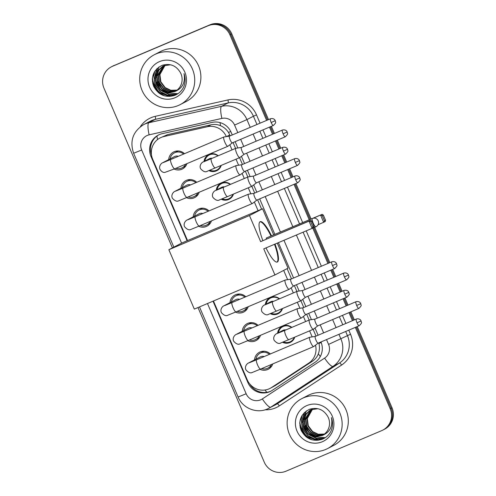 <?xml version="1.0" encoding="UTF-8"?>
<svg xmlns="http://www.w3.org/2000/svg" width="496" height="496" viewBox="0 0 496 496"><rect width="100%" height="100%" fill="white"/><g stroke="black" fill="none" stroke-linecap="round" stroke-linejoin="round"><path stroke-width="0.74" d="M277.611 333.145A8.99 8.754 62.6 0 1 291.809 327.403M294.773 337.131A8.99 8.754 62.6 0 1 282.528 342.265M265.348 304.532A8.99 8.754 62.6 0 1 279.546 298.79M282.509 308.524A8.99 8.754 62.6 0 1 270.264 313.658M216.299 190.092A8.99 8.754 62.6 0 1 230.497 184.351M233.461 194.085A8.99 8.754 62.6 0 1 221.216 199.212M204.036 161.479A8.99 8.754 62.6 0 1 218.234 155.744M221.197 165.472A8.99 8.754 62.6 0 1 208.952 170.605M254.535 359.885A9.567 9.312 62.6 0 1 270.308 353.964M272.775 363.909A9.567 9.312 62.6 0 1 260.016 369.315M242.271 331.272A9.567 9.312 62.6 0 1 258.044 325.357M260.512 335.296A9.567 9.312 62.6 0 1 247.752 340.702M230.008 302.665A9.567 9.312 62.6 0 1 245.78 296.744M248.248 306.689A9.567 9.312 62.6 0 1 235.488 312.096M193.223 216.833A9.567 9.312 62.6 0 1 208.996 210.918M211.463 220.856A9.567 9.312 62.6 0 1 198.704 226.263M180.959 188.22A9.567 9.312 62.6 0 1 196.732 182.305M199.2 192.243A9.567 9.312 62.6 0 1 186.44 197.656M168.696 159.613A9.567 9.312 62.6 0 1 184.469 153.692M186.936 163.637A9.567 9.312 62.6 0 1 174.177 169.043M230.194 135.842L228.495 132.457C226.467 129.369 223.814 127.125 220.546 125.717C217.496 124.409 214.334 124.105 211.048 124.818L167.623 134.614L160.078 137.931A16.858 16.411 -117.4 0 0 152.718 159.309L187.544 240.566M226.337 136.611A16.858 16.411 -117.4 0 0 207.347 126.734L163.922 136.536A16.858 16.411 -117.4 0 0 161.194 137.411A16.858 16.411 -117.4 0 0 160.078 137.931M316.026 336.114L313.131 329.35M309.144 320.056L306.646 314.216M303.769 307.501L300.867 300.743M296.887 291.443L294.382 285.609M291.505 278.895L287.11 268.634M261.621 209.169L257.598 199.776M254.715 193.062L251.819 186.298M247.833 177.004L245.334 171.163M242.457 164.449L239.556 157.691M235.575 148.391L233.07 142.557M213.447 300.998L247.225 379.806A16.858 16.411 -117.4 0 0 270.097 388.374L275.206 385.628L312.387 361.262C315.177 359.395 317.161 356.928 318.327 353.853C319.573 350.542 319.784 347.088 318.947 343.499L318.779 342.879M312.176 336.883L309.591 330.857M305.604 321.557L303.409 316.442M299.913 308.276L297.327 302.244M293.341 292.944L291.152 287.829M287.649 279.663L283.681 270.407M258.081 210.67L254.361 202.002M250.864 193.831L248.279 187.804M244.292 178.504L242.098 173.389M238.601 165.224L236.015 159.191M232.029 149.897L229.84 144.776M270.097 388.374A16.858 16.411 -117.4 0 0 271.504 387.55L308.686 363.177A16.858 16.411 -117.4 0 0 315.499 345.185M355.328 327.391L390.191 408.729L391.102 408.258A16.858 16.411 62.6 0 1 383.743 429.629A16.858 16.411 62.6 0 0 391.102 408.258L356.271 326.988L391.102 408.258L392.014 407.78A16.858 16.411 62.6 0 1 384.654 429.158L382.831 430.1A16.858 16.411 62.6 0 1 381.715 430.627L285.994 471.2A16.858 16.411 62.6 0 1 264.238 462.111L197.997 307.551M172.416 247.876L103.986 88.22A16.858 16.411 62.6 0 1 111.346 66.842A16.858 16.411 62.6 0 1 112.462 66.315L208.184 25.742A16.858 16.411 62.6 0 1 229.939 34.832L230.851 34.36L267.555 120.001L230.851 34.36A16.858 16.411 62.6 0 0 209.095 25.271A16.858 16.411 62.6 0 1 230.851 34.36L231.762 33.889L268.497 119.604M270.432 126.716L273.488 133.846L270.432 126.716M276.365 140.56L279.818 148.614L276.365 140.56M282.695 155.329L285.752 162.459L282.695 155.329M288.629 169.173L292.082 177.227L288.629 169.173M294.959 183.942L310.161 219.412L294.959 183.942M313.708 227.683L328.867 263.054L313.708 227.683M331.743 269.768L334.8 276.898L331.743 269.768M337.677 283.613L341.13 291.667L337.677 283.613M344.007 298.381L347.064 305.511L344.007 298.381M349.94 312.226L353.394 320.273L349.94 312.226M112.462 66.315L209.095 25.271L113.373 65.844A16.858 16.411 62.6 0 0 112.257 66.371A16.858 16.411 62.6 0 1 113.373 65.844L210.006 24.8A16.858 16.411 62.6 0 1 231.762 33.889M111.346 66.842L113.169 65.9A16.858 16.411 62.6 0 1 114.285 65.373M271.374 126.319L274.431 133.449M277.307 140.163L280.761 148.217M283.638 154.932L286.694 162.056M289.571 168.77L293.024 176.824M295.901 183.539L311.104 219.009M314.65 227.28L329.809 262.657M332.686 269.371L335.742 276.501M338.619 283.216L342.073 291.264M344.949 297.978L348.006 305.108M350.883 311.823L354.336 319.877M357.213 326.591L392.014 407.78M232.264 134.962L231.155 132.364A16.858 16.411 -117.4 0 0 212.121 122.4L162.186 133.672A16.858 16.411 -117.4 0 0 159.458 134.546A16.858 16.411 -117.4 0 0 158.342 135.073A16.858 16.411 -117.4 0 0 150.982 156.445L187.116 240.746M151.497 154.963A16.858 16.411 62.6 0 1 158.801 134.844M306.553 437.168A22.475 21.886 62.6 0 1 300.458 428.538M159.142 93.223A22.475 21.886 62.6 0 1 153.041 84.593M390.191 408.729A16.858 16.411 62.6 0 1 382.831 430.1M229.939 34.832L266.612 120.404M269.489 127.119L272.546 134.249M275.423 140.963L278.876 149.011M281.753 155.725L284.809 162.855M287.686 169.57L291.14 177.624M294.016 184.338L309.219 219.809M312.765 228.079L327.924 263.457M330.801 270.171L333.858 277.301M336.734 284.016L340.188 292.063M343.065 298.778L346.121 305.908M348.998 312.623L352.451 320.676M311.984 439.803A22.475 21.886 62.6 0 1 310.707 439.084M309.783 438.489A22.475 21.886 62.6 0 1 299.838 422.034M164.573 95.864A22.475 21.886 62.6 0 1 163.296 95.139M162.366 94.55A22.475 21.886 62.6 0 1 152.427 78.089M213.02 301.184L247.932 382.639A16.858 16.411 -117.4 0 0 270.797 391.201A16.858 16.411 -117.4 0 0 272.205 390.377L314.966 362.353A16.858 16.411 -117.4 0 0 320.98 341.949M318.103 335.234L315.003 327.999M311.42 319.641L308.717 313.336M305.84 306.621L302.74 299.392M299.156 291.034L296.453 284.729M293.576 278.014L278.417 242.643M274.871 234.372L259.668 198.896M256.792 192.181L253.692 184.946M250.108 176.588L247.405 170.289M244.528 163.575L241.428 156.339M237.844 147.982L235.141 141.676M271.25 390.96A16.858 16.411 62.6 0 1 249.711 383.923M178.293 105.512A28.098 27.354 62.6 0 1 142.47 91.326A28.098 27.354 62.6 0 1 154.306 54.74A28.098 27.354 62.6 0 1 156.159 53.866A28.098 27.354 62.6 0 1 191.983 68.051A28.098 27.354 62.6 0 1 180.153 104.637A28.098 27.354 62.6 0 1 178.293 105.512M154.306 54.74L160.456 51.553A28.098 27.354 62.6 0 1 162.316 50.679A28.098 27.354 62.6 0 1 198.14 64.864A28.098 27.354 62.6 0 1 186.304 101.451L180.153 104.637M183.464 87.42C185.473 82.931 185.659 78.337 184.016 73.637C185.572 82.379 182.528 88.35 174.89 91.543A14.049 13.677 62.6 0 0 180.538 72.856C176.297 65.584 170.178 63.066 162.192 65.311C153.438 69.775 150.598 76.787 153.673 86.347C158.398 94.965 165.354 97.997 174.542 95.43C178.498 93.88 181.474 91.208 183.464 87.42M159.483 61.616A19.666 19.146 62.6 0 1 184.859 72.211A19.666 19.146 62.6 0 1 174.976 97.762A19.666 19.146 62.6 0 1 149.594 87.16A19.666 19.146 62.6 0 1 159.483 61.616M163.364 65.894L158.782 70.327L156.643 76.26L157.598 83.489L161.932 89.292L168.448 92.126L175.547 91.171M170.506 64.778L163.575 65.801L157.573 70.717L155.192 77.004L156.153 84.239L160.487 90.043L167.003 92.876L174.834 91.574M162.812 66.154L157.877 70.618L155.552 76.818L156.513 84.053L160.847 89.857L167.363 92.69L175.014 91.475M163.55 65.813L157.003 76.068L157.964 83.303L162.297 89.106L168.807 91.94L175.727 91.066M164.312 65.515L158.447 75.318L159.408 82.553L163.742 88.356L169.824 91.121L176.415 90.607M164.12 65.584L158.088 75.51L159.049 82.739L163.382 88.542L169.57 91.326L176.241 90.725M165.1 65.261L159.898 74.574L160.853 81.803L165.187 87.606L170.847 90.284L177.078 90.105M164.901 65.317L159.532 74.76L160.493 81.989L164.827 87.792L170.587 90.495L176.917 90.235M158.794 67.109L156.99 71.641M156.798 72.515L156.538 77.711M158.069 83.557L159.036 85.43M162.831 89.95L167.053 92.64M167.828 92.969L177.773 93.781M156.91 68.684L155.143 74.58L155.087 78.461M156.618 84.308L157.592 86.18M161.38 90.694L168.919 94.507L176.65 94.457M154.485 71.784L153.692 75.33L154.95 84.537L160.506 91.915L167.344 95.226L174.958 95.263M152.458 81.809L159.061 92.665L169.737 96.435M159.005 66.96L157.263 71.188M157.071 71.957L156.643 76.248M156.99 79.509L161.665 88.579M164.046 90.681L167.642 92.727M168.336 93L177.89 93.701M157.17 68.436L155.322 74.487L155.192 76.998M155.546 80.259L160.22 89.33M162.601 91.431L169.39 94.476L176.812 94.37M154.826 71.238L153.878 75.237L155.13 84.444L160.692 91.822L167.574 95.145L175.231 95.151M152.34 79.434L154.454 86.831L159.241 92.572L171.139 96.298M325.711 449.45A28.098 27.354 62.6 0 1 289.887 435.271A28.098 27.354 62.6 0 1 301.717 398.685A28.098 27.354 62.6 0 1 303.577 397.811A28.098 27.354 62.6 0 1 339.4 411.99A28.098 27.354 62.6 0 1 327.565 448.582A28.098 27.354 62.6 0 1 325.711 449.45M301.717 398.685L307.873 395.498A28.098 27.354 62.6 0 1 309.727 394.624A28.098 27.354 62.6 0 1 345.551 408.803A28.098 27.354 62.6 0 1 333.721 445.389L327.565 448.582M330.882 431.359C332.89 426.876 333.07 422.282 331.433 417.582C332.983 426.324 329.945 432.289 322.307 435.482A14.049 13.677 62.6 0 0 327.955 416.801C323.708 409.522 317.595 407.011 309.603 409.256C300.849 413.714 298.009 420.726 301.091 430.286C305.815 438.91 312.771 441.936 321.954 439.369C325.909 437.825 328.885 435.153 330.882 431.359M306.894 405.554A19.666 19.146 62.6 0 1 332.277 416.156A19.666 19.146 62.6 0 1 322.388 441.707A19.666 19.146 62.6 0 1 297.011 431.105A19.666 19.146 62.6 0 1 306.894 405.554M310.781 409.839L306.199 414.265L304.054 420.199L305.015 427.434L309.349 433.237L315.859 436.071L322.964 435.116M317.924 408.716L310.992 409.746L304.99 414.662L302.61 420.949L303.564 428.184L307.898 433.988L314.414 436.821L322.245 435.513M310.223 410.099L305.288 414.563L302.969 420.763L303.93 427.998L308.264 433.802L314.774 436.635L322.425 435.42M310.967 409.758L304.414 420.013L305.375 427.248L309.709 433.051L316.225 435.885L323.138 435.004M311.73 409.454L305.865 419.263L306.819 426.498L311.153 432.301L317.235 435.06L323.826 434.552M311.538 409.529L305.499 419.449L306.46 426.684L310.794 432.487L316.981 435.271L323.659 434.67M312.511 409.2L307.309 418.512L308.27 425.748L312.604 431.551L318.258 434.229L324.496 434.043M312.313 409.262L306.95 418.698L307.904 425.934L312.238 431.737L318.004 434.44L324.328 434.174M306.212 411.048L304.401 415.586M304.209 416.46L303.949 421.65M305.48 427.496L306.454 429.375M310.242 433.888L314.464 436.585M315.239 436.914L325.184 437.726M304.321 412.629L302.554 418.525L302.504 422.4M304.036 428.246L305.003 430.125M308.797 434.639L316.336 438.452L324.068 438.402M301.903 415.729L301.109 419.275L302.362 428.482L307.923 435.86L314.755 439.171L322.369 439.208M299.875 425.748L306.478 436.61L317.149 440.38M306.423 410.905L304.674 415.133M304.488 415.902L304.054 420.186M304.408 423.454L309.082 432.518M311.463 434.62L315.059 436.672M315.747 436.945L325.308 437.646M304.581 412.374L302.734 418.432L302.61 420.937M302.957 424.204L307.632 433.268M310.019 435.37L316.801 438.421L324.223 438.309M302.238 415.183L301.289 419.182L302.548 428.389L308.103 435.767L314.985 439.09L322.648 439.09M299.758 423.379L301.866 430.776L306.658 436.517L318.556 440.243M275.001 244.094A21.917 4.991 -113 0 1 277.301 262.031A21.917 4.991 -113 0 1 266.011 247.907M263.748 248.862L312.108 228.365L309.014 221.135L260.648 241.633L249.469 215.555L168.863 249.717L194.314 309.107L274.927 274.945L263.748 248.862M312.902 226.784L313.974 226.232L313.639 227.571L312.108 228.365L312.902 226.784L310.688 221.619L309.014 221.135L310.539 220.342L260.648 241.633M262.849 240.554A21.917 4.991 -113 0 1 260.195 221.675A21.917 4.991 -113 0 1 271.492 235.811M274.927 274.945L288.027 268.156L277.295 243.121M249.469 215.555L262.57 208.766L273.687 234.881M262.57 208.766L181.964 242.935L168.863 249.717M310.688 221.619L311.761 221.067L310.539 220.342M313.974 226.232L311.761 221.067M273.749 234.844L322.115 214.346L323.336 215.072L325.55 220.23L325.215 221.576L318.054 224.75M313.36 218.197L322.115 214.346M325.55 220.23L324.477 220.788L323.69 222.363L320.59 215.134L322.264 215.624L324.477 220.788M323.336 215.072L322.264 215.624M312.176 228.327L315.847 226.777A4.495 1.023 -113 0 1 315.847 226.777A4.495 1.023 -113 0 1 313.181 223.107A4.495 1.023 -113 0 1 312.319 218.507A4.495 1.023 -113 0 1 312.337 218.494L266.488 237.931A4.495 1.023 67 0 0 266.476 237.937A4.495 1.023 67 0 0 266.29 239.097M259.954 221.811A21.917 4.991 -113 0 1 270.99 236.022M274.499 244.305A21.917 4.991 -113 0 1 277.035 262.111M183.594 154.064A8.432 8.209 -117.4 0 0 170.116 158.875M175.888 168.318A8.432 8.209 -117.4 0 0 185.702 164.157M178.362 156.283A5.059 4.923 -117.4 0 0 174.573 156.569L162.632 162.75A5.059 4.923 -117.4 0 1 164.04 162.285M224.043 136.97A5.059 1.153 67 0 0 223.95 136.97A5.059 1.153 67 0 0 223.882 136.989A5.059 1.153 67 0 0 223.863 136.995A5.059 1.153 67 0 0 224.831 142.178A5.059 1.153 67 0 0 227.831 146.301A5.059 1.153 67 0 0 227.85 146.295A5.059 1.153 67 0 0 227.893 146.27A5.059 1.153 67 0 0 227.924 146.233M229.518 136.133A3.652 0.831 67 0 0 229.468 136.146A3.652 0.831 67 0 0 230.156 139.891A3.652 0.831 67 0 0 232.32 142.873A3.652 0.831 67 0 0 232.333 142.867A3.652 0.831 67 0 0 232.364 142.848M229.468 136.146A3.652 0.831 67 0 0 229.456 136.152L270.481 118.767A3.652 0.831 67 0 0 271.163 122.512A3.652 0.831 67 0 0 273.333 125.488L232.32 142.873M195.858 182.677A8.432 8.209 -117.4 0 0 182.373 187.488M188.151 196.931A8.432 8.209 -117.4 0 0 197.966 192.77M190.625 184.896A5.059 4.923 -117.4 0 0 186.837 185.175L174.896 191.363A5.059 4.923 -117.4 0 1 176.297 190.892M236.307 165.583A5.059 1.153 67 0 0 236.214 165.583A5.059 1.153 67 0 0 236.146 165.602A5.059 1.153 67 0 0 236.127 165.608A5.059 1.153 67 0 0 237.094 170.785A5.059 1.153 67 0 0 240.095 174.914A5.059 1.153 67 0 0 240.114 174.902A5.059 1.153 67 0 0 240.151 174.877A5.059 1.153 67 0 0 240.188 174.846M236.214 165.583L241.757 164.746A3.652 0.831 67 0 0 241.732 164.759A3.652 0.831 67 0 0 241.719 164.765A3.652 0.831 67 0 0 242.42 168.504A3.652 0.831 67 0 0 244.584 171.486A3.652 0.831 67 0 0 244.627 171.461L240.151 174.877M244.584 171.486A3.652 0.831 67 0 0 244.596 171.48L285.591 154.101C287.612 152.179 288.35 151.013 287.816 150.592L287.525 149.296L283.427 151.119A3.652 0.831 67 0 0 285.591 154.101M208.122 211.284A8.432 8.209 -117.4 0 0 194.637 216.101M200.409 225.537A8.432 8.209 -117.4 0 0 210.223 221.377M202.889 213.503A5.059 4.923 -117.4 0 0 199.101 213.788L187.159 219.97A5.059 4.923 -117.4 0 1 188.561 219.505M248.57 194.19A5.059 1.153 67 0 0 248.477 194.19A5.059 1.153 67 0 0 248.409 194.209A5.059 1.153 67 0 0 249.358 199.398A5.059 1.153 67 0 0 252.359 203.521A5.059 1.153 67 0 0 252.414 203.49A5.059 1.153 67 0 0 252.452 203.453M252.359 203.521A5.059 1.153 67 0 0 252.377 203.515L199.256 226.027A5.059 1.153 67 0 1 196.385 222.196A5.059 1.153 67 0 1 196.255 221.904A5.059 1.153 67 0 1 195.306 216.715L187.866 219.765M254.045 193.353A3.652 0.831 67 0 0 253.995 193.366A3.652 0.831 67 0 0 254.677 197.117A3.652 0.831 67 0 0 256.847 200.093A3.652 0.831 67 0 0 256.86 200.086A3.652 0.831 67 0 0 256.891 200.068M248.409 194.209A5.059 1.153 67 0 0 248.391 194.215L195.306 216.715M253.995 193.366A3.652 0.831 67 0 0 253.983 193.372L295.002 175.987A3.652 0.831 67 0 0 295.69 179.732A3.652 0.831 67 0 0 297.854 182.708L256.847 200.093M244.906 297.116A8.432 8.209 -117.4 0 0 231.427 301.928M237.2 311.37A8.432 8.209 -117.4 0 0 247.014 307.21M239.673 299.336A5.059 4.923 -117.4 0 0 235.885 299.615L223.944 305.803A5.059 4.923 -117.4 0 1 225.351 305.331M285.355 280.023A5.059 1.153 67 0 0 285.262 280.023A5.059 1.153 67 0 0 285.194 280.042A5.059 1.153 67 0 0 285.175 280.048A5.059 1.153 67 0 0 286.142 285.225A5.059 1.153 67 0 0 289.143 289.354A5.059 1.153 67 0 0 289.162 289.342A5.059 1.153 67 0 0 289.205 289.317A5.059 1.153 67 0 0 289.236 289.286M290.83 279.186A3.652 0.831 67 0 0 290.78 279.198A3.652 0.831 67 0 0 290.768 279.205A3.652 0.831 67 0 0 291.468 282.943A3.652 0.831 67 0 0 293.632 285.925A3.652 0.831 67 0 0 293.675 285.901L289.205 289.317M293.632 285.925A3.652 0.831 67 0 0 293.644 285.919L334.645 268.541C336.66 266.619 337.404 265.453 336.865 265.038L336.573 263.742L332.475 265.565A3.652 0.831 67 0 0 334.645 268.541M257.17 325.729A8.432 8.209 -117.4 0 0 243.685 330.541M249.463 339.983A8.432 8.209 -117.4 0 0 259.278 335.823M251.937 327.949A5.059 4.923 -117.4 0 0 248.149 328.228L236.208 334.416A5.059 4.923 -117.4 0 1 237.609 333.944M297.619 308.63A5.059 1.153 67 0 0 297.526 308.63A5.059 1.153 67 0 0 297.457 308.648A5.059 1.153 67 0 0 297.439 308.661A5.059 1.153 67 0 0 298.406 313.838A5.059 1.153 67 0 0 301.407 317.961A5.059 1.153 67 0 0 301.463 317.93A5.059 1.153 67 0 0 301.5 317.899M301.407 317.961A5.059 1.153 67 0 0 301.425 317.955L248.304 340.473A5.059 1.153 67 0 1 245.433 336.635A5.059 1.153 67 0 1 245.309 336.344A5.059 1.153 67 0 1 244.361 331.161L236.914 334.205M303.093 307.793A3.652 0.831 67 0 0 303.044 307.811A3.652 0.831 67 0 0 303.031 307.818A3.652 0.831 67 0 0 303.732 311.556A3.652 0.831 67 0 0 305.896 314.532A3.652 0.831 67 0 0 305.939 314.507M344.739 294.171L348.837 292.349L348.409 291.611C348.676 291.766 347.126 289.54 344.057 290.427A3.652 0.831 67 0 0 344.739 294.171A3.652 0.831 67 0 0 346.902 297.154L305.896 314.532A3.652 0.831 67 0 0 305.908 314.526L301.463 317.93M269.433 354.336A8.432 8.209 -117.4 0 0 255.948 359.147M261.721 368.59A8.432 8.209 -117.4 0 0 271.535 364.43M264.201 356.556A5.059 4.923 -117.4 0 0 260.412 356.841L248.471 363.022A5.059 4.923 -117.4 0 1 249.872 362.557M309.882 337.243A5.059 1.153 67 0 0 309.789 337.243A5.059 1.153 67 0 0 309.721 337.261A5.059 1.153 67 0 0 309.702 337.268A5.059 1.153 67 0 0 310.67 342.451A5.059 1.153 67 0 0 313.67 346.574A5.059 1.153 67 0 0 313.689 346.568A5.059 1.153 67 0 0 313.726 346.537A5.059 1.153 67 0 0 313.763 346.506M315.357 336.406A3.652 0.831 67 0 0 315.307 336.418A3.652 0.831 67 0 0 315.989 340.163A3.652 0.831 67 0 0 318.159 343.145A3.652 0.831 67 0 0 318.172 343.139A3.652 0.831 67 0 0 318.203 343.12M315.307 336.418A3.652 0.831 67 0 0 315.295 336.424L356.314 319.033A3.652 0.831 67 0 0 357.002 322.784A3.652 0.831 67 0 0 359.166 325.76L318.159 343.145M217.905 155.88A8.432 8.209 -117.4 0 0 204.86 161.051M209.907 170.221A8.432 8.209 -117.4 0 0 220.732 165.67M212.294 158.261A5.059 4.923 -117.4 0 0 209.324 158.745L203.168 161.932A5.059 4.923 -117.4 0 1 204.575 161.46M235.966 148.279A5.059 1.153 67 0 0 235.867 148.279A5.059 1.153 67 0 0 235.805 148.298A5.059 1.153 67 0 0 235.786 148.304A5.059 1.153 67 0 0 236.753 153.481A5.059 1.153 67 0 0 239.754 157.61A5.059 1.153 67 0 0 239.81 157.573A5.059 1.153 67 0 0 239.847 157.542M239.754 157.61A5.059 1.153 67 0 0 239.766 157.598L207.328 171.232C205.542 172.459 203.341 171.672 200.725 168.857C199.101 166.197 201.147 162.75 203.168 161.932M241.434 147.442A3.652 0.831 67 0 0 241.391 147.455A3.652 0.831 67 0 0 241.378 147.461A3.652 0.831 67 0 0 242.073 151.199A3.652 0.831 67 0 0 244.243 154.182A3.652 0.831 67 0 0 244.255 154.175A3.652 0.831 67 0 0 244.28 154.157M230.169 184.493A8.432 8.209 -117.4 0 0 217.124 189.664M222.171 198.828A8.432 8.209 -117.4 0 0 232.996 194.277M224.552 186.874A5.059 4.923 -117.4 0 0 221.582 187.352L215.431 190.538A5.059 4.923 -117.4 0 1 216.833 190.067M248.223 176.886A5.059 1.153 67 0 0 248.13 176.886A5.059 1.153 67 0 0 248.068 176.905A5.059 1.153 67 0 0 249.017 182.094A5.059 1.153 67 0 0 252.011 186.217A5.059 1.153 67 0 0 252.03 186.211A5.059 1.153 67 0 0 252.073 186.186A5.059 1.153 67 0 0 252.111 186.149M253.698 176.049A3.652 0.831 67 0 0 253.654 176.061A3.652 0.831 67 0 0 253.642 176.068A3.652 0.831 67 0 0 254.336 179.812A3.652 0.831 67 0 0 256.5 182.788A3.652 0.831 67 0 0 256.519 182.782A3.652 0.831 67 0 0 256.544 182.764M248.068 176.905A5.059 1.153 67 0 0 248.05 176.917L223.584 187.283A5.059 1.153 67 0 0 224.527 192.473A5.059 1.153 67 0 0 224.657 192.764A5.059 1.153 67 0 0 227.528 196.596L252.011 186.217M279.217 298.933A8.432 8.209 -117.4 0 0 266.172 304.104M271.219 313.274A8.432 8.209 -117.4 0 0 282.044 308.723M273.606 301.314A5.059 4.923 -117.4 0 0 270.636 301.791L264.48 304.978A5.059 4.923 -117.4 0 1 265.887 304.513M297.278 291.326A5.059 1.153 67 0 0 297.178 291.326A5.059 1.153 67 0 0 297.116 291.344A5.059 1.153 67 0 0 297.098 291.357A5.059 1.153 67 0 0 298.065 296.534A5.059 1.153 67 0 0 301.066 300.663A5.059 1.153 67 0 0 301.084 300.65A5.059 1.153 67 0 0 301.122 300.626A5.059 1.153 67 0 0 301.159 300.595M302.746 290.489A3.652 0.831 67 0 0 302.703 290.507A3.652 0.831 67 0 0 302.69 290.513A3.652 0.831 67 0 0 303.385 294.252A3.652 0.831 67 0 0 305.555 297.228A3.652 0.831 67 0 0 305.598 297.203M344.398 276.867L348.496 275.044L348.068 274.307C348.328 274.462 346.785 272.236 343.709 273.122A3.652 0.831 67 0 0 344.398 276.867A3.652 0.831 67 0 0 346.561 279.849L305.555 297.228A3.652 0.831 67 0 0 305.567 297.222L301.122 300.626M291.481 327.546A8.432 8.209 -117.4 0 0 278.436 332.717M283.483 341.88A8.432 8.209 -117.4 0 0 294.308 337.33M285.863 329.921A5.059 4.923 -117.4 0 0 282.894 330.404L276.743 333.591A5.059 4.923 -117.4 0 1 278.144 333.12M309.535 319.939A5.059 1.153 67 0 0 309.442 319.939A5.059 1.153 67 0 0 309.38 319.957A5.059 1.153 67 0 0 309.361 319.963A5.059 1.153 67 0 0 310.329 325.147A5.059 1.153 67 0 0 313.323 329.27A5.059 1.153 67 0 0 313.342 329.263A5.059 1.153 67 0 0 313.385 329.239A5.059 1.153 67 0 0 313.422 329.201M315.01 319.102A3.652 0.831 67 0 0 314.966 319.114A3.652 0.831 67 0 0 315.648 322.859A3.652 0.831 67 0 0 317.812 325.841A3.652 0.831 67 0 0 317.831 325.835A3.652 0.831 67 0 0 317.855 325.816M314.966 319.114A3.652 0.831 67 0 0 314.954 319.12L355.973 301.735A3.652 0.831 67 0 0 356.661 305.48A3.652 0.831 67 0 0 358.825 308.456L317.812 325.841M167.623 134.614L163.922 136.536M266.836 392.33A16.858 3.832 -123.2 0 1 265.013 389.999M151.323 152.675L150.896 152.855M230.752 131.496L228.495 132.457M220.546 125.717A16.858 3.732 -102.7 0 1 220.038 122.599M321.21 342.531L318.947 343.499M157.517 139.587A16.858 3.732 -102.7 0 1 156.972 136.04M320.335 356.481A16.858 3.832 -123.2 0 1 318.327 353.853M211.048 124.818L207.347 126.734M229.797 134.924L226.622 136.567M312.387 361.262L308.686 363.177M275.206 385.628L271.504 387.55M210.006 24.8L208.184 25.742M151.695 156.079L150.982 156.445M237.807 132.612L234.571 125.06A11.241 10.943 -117.4 0 0 221.886 118.414L149.147 134.831A11.241 10.943 -117.4 0 0 141.676 150.015L181.586 243.127M143.691 124.601A22.475 21.886 62.6 0 1 145.179 123.907A22.475 21.886 62.6 0 1 148.812 122.735L155.31 119.369A22.475 21.886 -117.4 0 0 151.677 120.54A22.475 21.886 -117.4 0 0 150.189 121.241L143.691 124.601C132.903 131.471 129.549 141.025 133.629 153.258L141.676 150.015M207.477 303.533L246.152 393.768A11.241 10.943 -117.4 0 0 262.334 398.927L324.613 358.112A11.241 10.943 -117.4 0 0 328.581 344.41L326.523 339.599M338.954 334.329L340.938 338.96A22.475 21.886 62.6 0 1 333.002 366.358L270.723 407.179A22.475 21.886 62.6 0 1 268.844 408.276A22.475 21.886 62.6 0 1 267.363 408.977M199.485 306.919L238.099 397.017C242.525 408.121 256.494 413.906 267.319 408.995L275.342 404.91A22.475 21.886 -117.4 0 0 277.221 403.812L270.723 407.179A11.241 2.554 -123.2 0 1 262.334 398.927M140.318 126.765A25.29 24.62 62.6 0 1 151.137 117.664A25.29 24.62 62.6 0 1 155.223 116.349L227.962 99.932A25.29 24.62 62.6 0 1 256.506 114.88L260.065 123.182M262.942 129.896L265.999 137.02M268.875 143.735L272.329 151.788M275.206 158.503L278.262 165.633M281.139 172.348L284.586 180.401M287.469 187.116L302.672 222.586M306.218 230.863L321.377 266.228M324.254 272.943L327.31 280.073M330.187 286.787L333.641 294.841M336.517 301.556L339.574 308.686M342.451 315.4L345.898 323.454M348.781 330.169L350.523 334.23A25.29 24.62 62.6 0 1 341.595 365.056L279.316 405.877A25.29 24.62 62.6 0 1 265.137 409.783M149.147 134.831A11.241 2.486 -102.7 0 1 148.812 122.735L221.551 106.324L228.048 102.957L155.31 119.369A2.809 0.62 77.3 0 0 155.223 116.349M221.886 118.414A11.241 2.486 -102.7 0 1 221.551 106.324A22.475 21.886 62.6 0 1 246.921 119.604L253.419 116.244A22.475 21.886 -117.4 0 0 228.048 102.957A2.809 0.62 77.3 0 0 227.962 99.932M324.613 358.112A11.241 2.554 -123.2 0 0 333.002 366.358L339.5 362.998A22.475 21.886 -117.4 0 0 347.429 335.594L345.669 331.483M279.316 405.877A2.809 0.639 56.8 0 0 277.221 403.812L339.5 362.998A2.809 0.639 56.8 0 1 341.595 365.056M328.581 344.41L350.523 334.23M234.571 125.06L246.921 119.604L250.238 127.342M253.115 134.056L256.172 141.186M259.048 147.901L262.502 155.955M265.379 162.669L268.435 169.799M271.312 176.514L274.765 184.562M277.642 191.276L292.845 226.753M296.391 235.023L311.55 270.394M314.427 277.109L317.483 284.239M320.36 290.954L323.814 299.007M326.69 305.722L329.747 312.852M332.624 319.567L336.077 327.614M342.792 324.768L339.338 316.715M336.462 310L333.405 302.87M330.528 296.155L327.081 288.108M324.204 281.393L321.148 274.263M318.265 267.549L303.106 232.178M299.559 223.907L284.357 188.43M281.48 181.716L278.027 173.668M275.15 166.954L272.093 159.824M269.216 153.109L265.769 145.055M262.886 138.341L259.836 131.211M256.953 124.496L253.419 116.244L256.506 114.88M323.646 332.884L320.193 324.83M317.316 318.116L314.259 310.992M311.383 304.277L307.929 296.224M305.052 289.509L301.996 282.379M299.119 275.664L283.96 240.293M280.414 232.023L265.211 196.546M262.334 189.832L258.881 181.784M256.004 175.069L252.948 167.939M250.071 161.225L246.617 153.171M243.741 146.456L240.684 139.326M238.099 397.017L246.152 393.768M248.552 382.317L247.932 382.639M160.103 93.88A22.475 21.886 62.6 0 1 155.626 89.094M153.909 86.205A22.475 21.886 62.6 0 1 152.731 83.402M164.071 95.716A22.475 21.886 62.6 0 1 162.614 94.848M161.584 94.135A22.475 21.886 62.6 0 1 152.377 78.666M307.52 437.825A22.475 21.886 62.6 0 1 303.044 433.039M301.326 430.15A22.475 21.886 62.6 0 1 300.148 427.341M311.488 439.661A22.475 21.886 62.6 0 1 310.031 438.786M308.996 438.08A22.475 21.886 62.6 0 1 299.789 422.611M271.163 122.512L275.261 120.689L274.834 119.945C275.1 120.106 273.556 117.881 270.481 118.767M163.333 162.545L170.785 159.495A5.059 1.153 67 0 0 171.734 164.684A5.059 1.153 67 0 0 171.858 164.976A5.059 1.153 67 0 0 174.728 168.807L227.831 146.301M287.525 149.296L287.097 148.558C287.364 148.713 285.814 146.487 282.745 147.374A3.652 0.831 67 0 0 283.427 151.119M175.603 191.152L183.049 188.108A5.059 1.153 67 0 0 183.997 193.291A5.059 1.153 67 0 0 184.121 193.583A5.059 1.153 67 0 0 186.992 197.42L240.095 174.914M295.69 179.732L299.789 177.909L299.361 177.171C299.627 177.326 298.077 175.1 295.002 175.987M336.573 263.742L336.145 262.998C336.412 263.159 334.868 260.927 331.793 261.814A3.652 0.831 67 0 0 332.475 265.565M224.645 305.598L232.097 302.548A5.059 1.153 67 0 0 233.046 307.737A5.059 1.153 67 0 0 233.17 308.028A5.059 1.153 67 0 0 236.046 311.86L289.143 289.354M357.002 322.784L361.1 320.962L360.673 320.218C360.939 320.379 359.389 318.153 356.314 319.033M249.172 362.818L256.618 359.767A5.059 1.153 67 0 0 257.567 364.957A5.059 1.153 67 0 0 257.697 365.248A5.059 1.153 67 0 0 260.567 369.08L313.67 346.574M283.086 133.815L287.184 131.992L286.756 131.254C287.017 131.409 285.473 129.183 282.398 130.07A3.652 0.831 67 0 0 283.086 133.815A3.652 0.831 67 0 0 285.25 136.797L244.243 154.182M203.868 161.727L211.321 158.67A5.059 1.153 67 0 0 212.269 163.86A5.059 1.153 67 0 0 212.393 164.151A5.059 1.153 67 0 0 215.264 167.989M295.343 162.428L299.441 160.605L299.02 159.867C299.28 160.022 297.736 157.796 294.661 158.683A3.652 0.831 67 0 0 295.343 162.428A3.652 0.831 67 0 0 297.513 165.41L256.5 182.788M265.18 304.773L272.633 301.723A5.059 1.153 67 0 0 273.581 306.912A5.059 1.153 67 0 0 273.705 307.204A5.059 1.153 67 0 0 276.576 311.035L301.066 300.663M356.661 305.48L360.753 303.657L360.332 302.913C360.592 303.075 359.048 300.849 355.973 301.735M277.444 333.386L284.896 330.336A5.059 1.153 67 0 0 285.839 335.525A5.059 1.153 67 0 0 285.969 335.817A5.059 1.153 67 0 0 288.839 339.648L313.323 329.27M133.629 153.258L173.86 247.132M315.847 226.777A4.495 4.495 0 0 0 318.221 220.863A4.495 4.495 0 0 0 312.337 218.494M174.394 152.867L178.07 150.958M162.632 162.75C160.611 163.575 158.565 167.022 160.189 169.682C161.628 171.697 163.128 172.62 164.703 172.459L174.728 168.807M229.493 136.14L223.95 136.97M232.345 142.86L227.893 146.27M182.144 167.834L185.826 165.924M170.785 159.495L223.882 136.989M273.333 125.488C275.348 123.572 276.092 122.4 275.553 121.985L275.261 120.689M186.651 181.474L190.334 179.571M174.896 191.363C172.875 192.181 170.829 195.629 172.453 198.288C174.89 201.01 177.029 201.822 178.87 200.725L186.992 197.42M194.407 196.441L198.09 194.537M183.049 188.108L236.146 165.602M282.745 147.374L241.732 164.759M198.915 210.087L202.597 208.177M187.159 219.97C185.138 220.794 183.092 224.242 184.717 226.901C187.153 229.617 189.292 230.429 191.134 229.338L199.256 226.027M254.02 193.359L248.477 194.19M256.866 200.086L252.414 203.49M206.671 225.054L210.354 223.15M297.854 182.708C299.875 180.792 300.613 179.62 300.08 179.205L299.789 177.909M235.705 295.914L239.382 294.01M223.944 305.803C221.923 306.627 219.877 310.074 221.501 312.734C223.938 315.45 226.077 316.262 227.918 315.171L236.046 311.86M290.805 279.186L285.262 280.023M243.455 310.887L247.138 308.977M232.097 302.548L285.194 280.042M331.793 261.814L290.78 279.198M247.963 324.527L251.646 322.617M236.208 334.416C234.186 335.234 232.14 338.681 233.765 341.341C236.201 344.057 238.34 344.869 240.182 343.778L248.304 340.473M344.057 290.427L303.044 307.811L297.526 308.63M255.719 339.493L259.402 337.59M244.361 331.161L297.457 308.648M346.902 297.154C348.924 295.232 349.661 294.06 349.128 293.644L348.837 292.349M260.226 353.133L263.909 351.23M248.471 363.022C246.45 363.847 244.404 367.294 246.028 369.954C248.465 372.67 250.604 373.482 252.445 372.391L260.567 369.08M315.332 336.412L309.789 337.243M318.178 343.133L313.726 346.537M267.983 368.106L271.665 366.197M256.618 359.767L309.721 337.261M359.166 325.76C361.187 323.845 361.925 322.673 361.392 322.257L361.1 320.962M209.138 155.037L211.612 153.754M241.409 147.442L235.867 148.279M244.261 154.169L239.81 157.573M216.895 170.01L219.368 168.727M211.321 158.67L235.805 148.298M282.398 130.07L241.391 147.455M285.25 136.797C287.265 134.875 288.009 133.709 287.475 133.288L287.184 131.992M221.402 183.65L223.876 182.367M216.132 190.334L223.584 187.283M227.528 196.596L219.592 199.838C217.806 201.072 215.605 200.279 212.989 197.47C211.364 194.81 213.41 191.363 215.431 190.538M253.673 176.055L248.13 176.886M256.525 182.782L252.073 186.186M229.158 198.617L231.632 197.334M294.661 158.683L253.654 176.061M297.513 165.41C299.528 163.488 300.272 162.316 299.739 161.901L299.441 160.605M270.45 298.09L272.924 296.806M276.576 311.035L268.64 314.284C266.854 315.512 264.653 314.724 262.037 311.91C260.412 309.25 262.458 305.803 264.48 304.978M343.709 273.122L302.703 290.507L297.178 291.326M278.206 313.063L280.68 311.779M272.633 301.723L297.116 291.344M346.561 279.849C348.583 277.927 349.32 276.762 348.787 276.34L348.496 275.044M282.714 326.703L285.188 325.419M288.839 339.648L280.903 342.891C279.118 344.125 276.917 343.331 274.3 340.516C272.676 337.863 274.722 334.416 276.743 333.591M314.985 319.108L309.442 319.939M317.837 325.829L313.385 329.239M290.47 341.67L292.944 340.386M284.896 330.336L309.38 319.957M358.825 308.456C360.84 306.54 361.584 305.369 361.051 304.953L360.753 303.657"/></g></svg>
